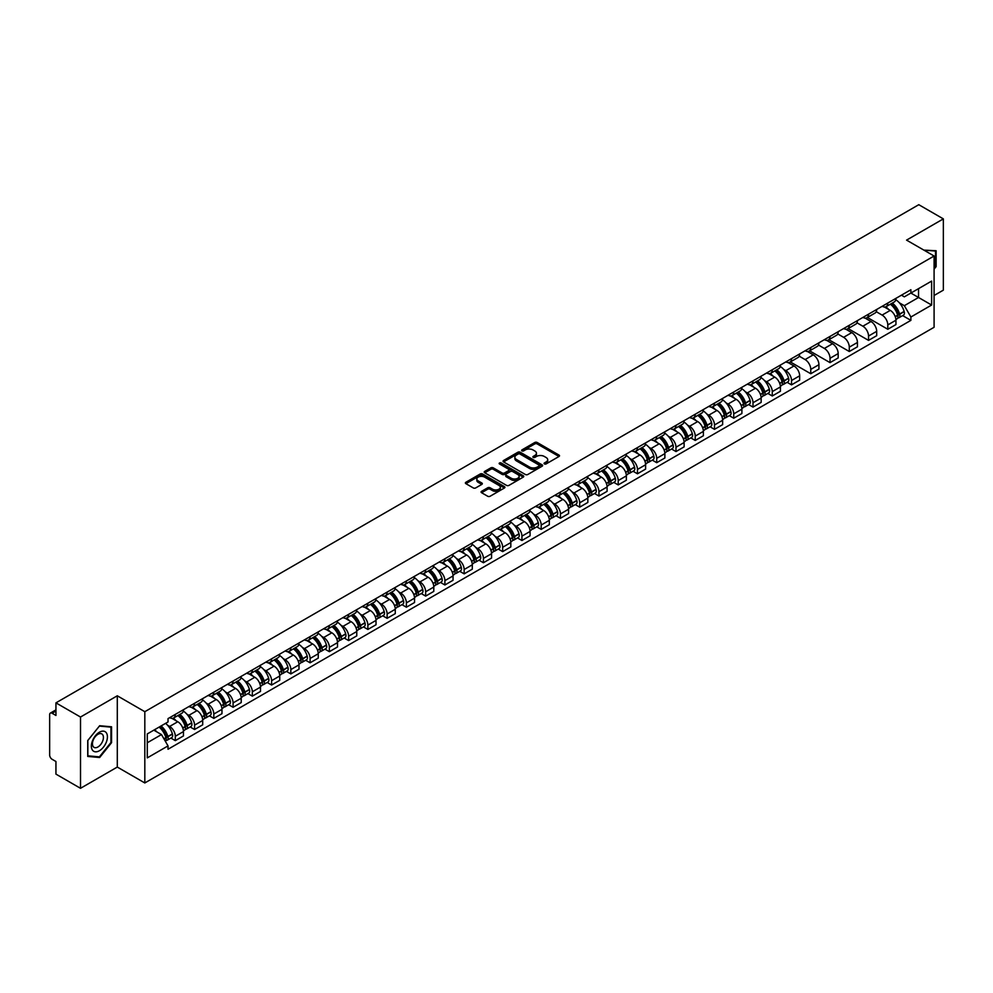 <?xml version="1.0" encoding="UTF-8"?>
<svg xmlns="http://www.w3.org/2000/svg" width="993" height="993" viewBox="0 0 993 993"><rect width="100%" height="100%" fill="white"/><g stroke="black" fill="none" stroke-linecap="round" stroke-linejoin="round"><path stroke-width="1.49" d="M544.425 463.917A1.204 0.695 0 0 0 546.125 463.917L558.997 456.482A1.713 0.993 0 0 0 559.506 455.787A1.713 0.993 0 0 0 558.997 455.079L537.188 442.493A1.713 0.993 0 0 0 534.768 442.493L521.896 449.928A1.204 0.695 0 0 0 523.584 450.909L525.26 449.941A5.486 3.165 0 0 1 533.005 449.941L534.83 450.996A5.486 3.165 0 0 1 536.431 453.23A5.486 3.165 0 0 1 534.83 455.464L533.167 456.432A1.204 0.695 0 0 0 534.855 457.413L536.518 456.445A5.486 3.165 0 0 1 544.276 456.445L546.1 457.5A5.486 3.165 0 0 1 547.702 459.734A5.486 3.165 0 0 1 546.1 461.968L544.425 462.937A1.204 0.695 0 0 0 544.425 463.917L544.425 462.937M481.58 491.324A1.713 0.993 0 0 0 481.071 492.019A1.713 0.993 0 0 0 481.58 492.714L487.7 496.252A1.713 0.993 0 0 0 490.12 496.252L504.419 487.997A1.713 0.993 0 0 0 504.916 487.302A1.713 0.993 0 0 0 504.419 486.595L482.61 474.009A1.713 0.993 0 0 0 480.178 474.009L465.891 482.263A1.713 0.993 0 0 0 465.382 482.958A1.713 0.993 0 0 0 465.891 483.665L473.276 487.923A1.713 0.993 0 0 0 475.697 487.923L481.816 484.398A1.713 0.993 0 0 0 482.325 483.69A1.713 0.993 0 0 0 481.816 482.995L478.154 480.885A4.58 2.644 0 0 1 476.814 479.011A4.58 2.644 0 0 1 479.644 476.566A4.58 2.644 0 0 1 484.634 477.136L498.995 485.428A4.58 2.644 0 0 1 500.335 487.302A4.58 2.644 0 0 1 497.505 489.748A4.58 2.644 0 0 1 492.516 489.164L490.12 487.786A1.713 0.993 0 0 0 487.7 487.786L481.58 491.324L481.58 492.714L487.7 489.214L487.7 487.786M144.817 711.696L117.298 695.795L80.507 717.033L55.943 702.858L918.786 204.695L943.35 218.882L906.559 240.12L934.09 256.008L144.817 711.696L144.817 782.956L934.09 327.28L934.09 256.008M525.371 474.493A1.713 0.993 0 0 0 527.804 474.493L542.091 466.238A1.713 0.993 0 0 0 542.6 465.543A1.713 0.993 0 0 0 542.091 464.848L520.282 452.249A1.713 0.993 0 0 0 517.862 452.249L503.563 460.504A1.713 0.993 0 0 0 503.066 461.199A1.713 0.993 0 0 0 503.563 461.906L525.371 474.493M499.864 464.178A1.204 0.695 0 0 1 501.08 464.339L523.237 477.136L508.962 485.378A1.713 0.993 0 0 1 506.529 485.378L484.721 472.78L484.721 471.377A1.713 0.993 0 0 0 484.224 472.085A1.713 0.993 0 0 0 484.721 472.78M484.721 471.377L490.84 467.852A1.713 0.993 0 0 1 493.273 467.852L502.11 472.953A1.713 0.993 0 0 0 504.531 472.953L508.59 470.608A1.713 0.993 0 0 0 509.099 469.912A1.713 0.993 0 0 0 508.59 469.217L499.392 463.892A1.204 0.695 0 0 1 501.08 462.924L523.261 475.721A1.713 0.993 0 0 1 523.758 476.417A1.713 0.993 0 0 1 523.261 477.124L523.261 475.721M80.507 717.033L80.507 788.305L55.943 774.118L55.943 761.507L52.12 759.297A3.488 2.011 -120 0 1 49.65 755.015L49.65 714.687A3.488 2.011 -120 0 1 50.37 713.086L55.943 709.871M934.09 295.492L943.35 290.142L943.35 218.882M80.507 788.305L117.298 767.068L144.817 782.956M55.943 702.858L55.943 715.469L52.12 713.259A3.488 2.011 -120 0 0 50.37 713.086M887.804 303.051A8.031 4.642 60 0 1 886.141 306.651L894.283 301.946A8.031 4.642 -120 0 0 895.947 298.347M876.236 311.69L882.119 315.091A8.031 4.642 60 0 1 887.804 324.922L895.947 320.218A8.031 4.642 -120 0 0 890.274 310.387L884.44 307.023M895.947 320.218L895.947 324.574L887.804 329.266L867.385 317.487M886.141 306.651A8.031 4.642 60 0 1 882.181 306.291M887.804 324.922L887.804 329.266M868.54 314.16A8.031 4.642 60 0 1 866.877 317.772L875.032 313.068A8.031 4.642 -120 0 0 876.695 309.456M848.121 328.596L868.54 340.388L876.695 335.684L876.695 331.339A8.031 4.642 -120 0 0 871.01 321.509L865.188 318.132M866.877 317.772A8.031 4.642 60 0 1 862.929 317.4M856.984 322.812L862.867 326.213A8.031 4.642 60 0 1 868.54 336.044L868.54 340.388M849.288 325.282A8.031 4.642 60 0 1 847.625 328.882L855.767 324.177A8.031 4.642 -120 0 0 857.431 320.578M828.87 339.718L849.288 351.51L857.431 346.805L857.431 342.461A8.031 4.642 -120 0 0 851.758 332.618L845.924 329.254M847.625 328.882A8.031 4.642 60 0 1 843.678 328.522M837.732 333.933L843.616 337.322A8.031 4.642 60 0 1 849.288 347.165L849.288 351.51M830.036 336.404A8.031 4.642 60 0 1 828.373 340.003L836.516 335.299A8.031 4.642 -120 0 0 838.179 331.699M809.605 350.839L830.036 362.631L838.179 357.927L838.179 353.57A8.031 4.642 -120 0 0 832.506 343.739L826.673 340.376M828.373 340.003A8.031 4.642 60 0 1 824.413 339.643M818.468 345.043L824.351 348.444A8.031 4.642 60 0 1 830.036 358.274L830.036 362.631M810.772 347.513A8.031 4.642 60 0 1 809.109 351.125L817.264 346.42A8.031 4.642 -120 0 0 818.927 342.808M790.354 361.949L810.772 373.74L818.927 369.036L818.927 364.692A8.031 4.642 -120 0 0 813.242 354.861L807.408 351.485M809.109 351.125A8.031 4.642 60 0 1 805.162 350.765M799.216 356.164L805.1 359.565A8.031 4.642 60 0 1 810.772 369.396L810.772 373.74M791.52 358.634A8.031 4.642 60 0 1 789.857 362.234L798 357.53A8.031 4.642 -120 0 0 799.663 353.93M787.101 382.305L791.52 384.862L799.663 380.158L799.663 375.813A8.031 4.642 -120 0 0 793.99 365.97L788.157 362.606M789.857 362.234A8.031 4.642 60 0 1 785.897 361.874M783.787 369.495L785.835 370.674A8.031 4.642 60 0 1 791.52 380.518L791.52 384.862M772.269 369.756A8.031 4.642 60 0 1 770.605 373.356L778.748 368.651A8.031 4.642 -120 0 0 780.411 365.052M767.85 393.427L772.269 395.984L780.411 391.279L780.411 386.922A8.031 4.642 -120 0 0 774.726 377.092L768.905 373.728M770.605 373.356A8.031 4.642 60 0 1 766.646 372.996M764.536 380.604L766.584 381.796A8.031 4.642 60 0 1 772.269 391.627L772.269 395.984M753.004 380.865A8.031 4.642 60 0 1 751.341 384.477L759.496 379.773A8.031 4.642 -120 0 0 761.159 376.161M748.585 404.548L753.004 407.093L761.159 402.388L761.159 398.044A8.031 4.642 -120 0 0 755.474 388.213L749.641 384.837M751.341 384.477A8.031 4.642 60 0 1 747.394 384.117M745.271 391.726L747.332 392.918A8.031 4.642 60 0 1 753.004 402.748L753.004 407.093M733.753 391.987A8.031 4.642 60 0 1 732.089 395.586L740.232 390.882A8.031 4.642 -120 0 0 741.895 387.282M729.334 415.657L733.753 418.214L741.895 413.51L741.895 409.166A8.031 4.642 -120 0 0 736.223 399.323L730.389 395.959M732.089 395.586A8.031 4.642 60 0 1 728.13 395.226M726.02 402.848L728.068 404.027A8.031 4.642 60 0 1 733.753 413.87L733.753 418.214M714.488 403.108A8.031 4.642 60 0 1 712.825 406.708L720.98 402.004A8.031 4.642 -120 0 0 722.643 398.404M710.069 426.779L714.488 429.336L722.643 424.632L722.643 420.275A8.031 4.642 -120 0 0 716.958 410.444L711.137 407.08M712.825 406.708A8.031 4.642 60 0 1 708.878 406.348M706.755 413.957L708.816 415.148A8.031 4.642 60 0 1 714.488 424.979L714.488 429.336M695.237 414.218A8.031 4.642 60 0 1 693.573 417.83L701.716 413.125A8.031 4.642 -120 0 0 703.379 409.513M690.818 437.901L695.237 440.445L703.379 435.741L703.379 431.396A8.031 4.642 -120 0 0 697.707 421.566L691.873 418.202M693.573 417.83A8.031 4.642 60 0 1 689.626 417.47M687.504 425.078L689.564 426.27A8.031 4.642 60 0 1 695.237 436.101L695.237 440.445M675.985 425.339A8.031 4.642 60 0 1 674.321 428.939L682.464 424.247A8.031 4.642 -120 0 0 684.127 420.635M671.566 449.01L675.985 451.567L684.127 446.862L684.127 442.518A8.031 4.642 -120 0 0 678.455 432.675L672.621 429.311M674.321 428.939A8.031 4.642 60 0 1 670.362 428.579M668.252 436.2L670.3 437.379A8.031 4.642 60 0 1 675.985 447.222L675.985 451.567M656.721 436.461A8.031 4.642 60 0 1 655.057 440.06L663.212 435.356A8.031 4.642 -120 0 0 664.876 431.756M652.302 460.131L656.721 462.688L664.876 457.984L664.876 453.627A8.031 4.642 -120 0 0 659.191 443.797L653.357 440.433M655.057 440.06A8.031 4.642 60 0 1 651.11 439.7M648.988 447.322L651.048 448.501A8.031 4.642 60 0 1 656.721 458.332L656.721 462.688M637.469 447.57A8.031 4.642 60 0 1 635.805 451.182L643.948 446.478A8.031 4.642 -120 0 0 645.611 442.866M633.05 471.253L637.469 473.798L645.611 469.093L645.611 464.749A8.031 4.642 -120 0 0 639.939 454.918L634.105 451.554M635.805 451.182A8.031 4.642 60 0 1 631.846 450.822M629.736 458.431L631.784 459.622A8.031 4.642 60 0 1 637.469 469.453L637.469 473.798M618.205 458.692A8.031 4.642 60 0 1 616.554 462.304L624.696 457.599A8.031 4.642 -120 0 0 626.36 453.987M613.798 482.375L618.217 484.919L626.36 480.215L626.36 475.87A8.031 4.642 -120 0 0 620.675 466.027L614.853 462.664M616.554 462.304A8.031 4.642 60 0 1 612.594 461.931M610.484 469.552L612.532 470.732A8.031 4.642 60 0 1 618.217 480.575L618.217 484.919M598.953 469.813A8.031 4.642 60 0 1 597.289 473.413L605.445 468.708A8.031 4.642 -120 0 0 607.095 465.109M594.534 493.484L598.953 496.041L607.095 491.336L607.095 486.992A8.031 4.642 -120 0 0 601.423 477.149L595.589 473.785M597.289 473.413A8.031 4.642 60 0 1 593.342 473.053M591.22 480.674L593.28 481.853A8.031 4.642 60 0 1 598.953 491.684L598.953 496.041M579.701 480.922A8.031 4.642 60 0 1 578.038 484.534L586.18 479.83A8.031 4.642 -120 0 0 587.844 476.23M575.282 504.605L579.701 507.15L587.844 502.446L587.844 498.101A8.031 4.642 -120 0 0 582.171 488.271L576.337 484.907M578.038 484.534A8.031 4.642 60 0 1 574.078 484.174M571.968 491.783L574.016 492.975A8.031 4.642 60 0 1 579.701 502.806L579.701 507.15M560.437 492.044A8.031 4.642 60 0 1 558.774 495.656L566.929 490.952A8.031 4.642 -120 0 0 568.592 487.34M556.018 515.727L560.437 518.272L568.592 513.567L568.592 509.223A8.031 4.642 -120 0 0 562.907 499.392L557.073 496.016M558.774 495.656A8.031 4.642 60 0 1 554.826 495.284M552.704 502.905L554.764 504.084A8.031 4.642 60 0 1 560.437 513.927L560.437 518.272M541.185 503.166A8.031 4.642 60 0 1 539.522 506.765L547.664 502.061A8.031 4.642 -120 0 0 549.328 498.461M536.766 526.836L541.185 529.393L549.328 524.689L549.328 520.344A8.031 4.642 -120 0 0 543.655 510.501L537.821 507.138M539.522 506.765A8.031 4.642 60 0 1 535.575 506.405M533.452 514.026L535.512 515.206A8.031 4.642 60 0 1 541.185 525.049L541.185 529.393M521.933 514.287A8.031 4.642 60 0 1 520.27 517.887L528.413 513.182A8.031 4.642 -120 0 0 530.076 509.583M517.514 537.958L521.933 540.502L530.076 535.798L530.076 531.454A8.031 4.642 -120 0 0 524.403 521.623L518.569 518.259M520.27 517.887A8.031 4.642 60 0 1 516.31 517.527M514.2 525.136L516.248 526.327A8.031 4.642 60 0 1 521.933 536.158L521.933 540.502M502.669 525.396A8.031 4.642 60 0 1 501.006 529.008L509.161 524.304A8.031 4.642 -120 0 0 510.824 520.692M498.25 549.079L502.669 551.624L510.824 546.92L510.824 542.575A8.031 4.642 -120 0 0 505.139 532.745L499.305 529.368M501.006 529.008A8.031 4.642 60 0 1 497.059 528.636M494.936 536.257L496.996 537.449A8.031 4.642 60 0 1 502.669 547.28L502.669 551.624M483.417 536.518A8.031 4.642 60 0 1 481.754 540.118L489.897 535.413A8.031 4.642 -120 0 0 491.56 531.814M478.998 560.189L483.417 562.746L491.56 558.041L491.56 553.697A8.031 4.642 -120 0 0 485.887 543.854L480.053 540.49M481.754 540.118A8.031 4.642 60 0 1 477.794 539.758M475.684 547.379L477.732 548.558A8.031 4.642 60 0 1 483.417 558.401L483.417 562.746M464.153 547.639A8.031 4.642 60 0 1 462.49 551.239L470.645 546.535A8.031 4.642 -120 0 0 472.308 542.935M459.747 571.31L464.153 573.855L472.308 569.163L472.308 564.806A8.031 4.642 -120 0 0 466.623 554.975L460.802 551.611M462.49 551.239A8.031 4.642 60 0 1 458.543 550.879M456.432 558.488L458.481 559.68A8.031 4.642 60 0 1 464.153 569.51L464.153 573.855M444.901 558.749A8.031 4.642 60 0 1 443.238 562.361L451.381 557.656A8.031 4.642 -120 0 0 453.044 554.044M440.482 582.432L444.901 584.976L453.044 580.272L453.044 575.928A8.031 4.642 -120 0 0 447.371 566.097L441.537 562.721M443.238 562.361A8.031 4.642 60 0 1 439.291 561.988M437.168 569.61L439.229 570.801A8.031 4.642 60 0 1 444.901 580.632L444.901 584.976M425.649 569.87A8.031 4.642 60 0 1 423.986 573.47L432.129 568.766A8.031 4.642 -120 0 0 433.792 565.166M421.231 593.541L425.649 596.098L433.792 591.394L433.792 587.049A8.031 4.642 -120 0 0 428.12 577.206L422.286 573.842M423.986 573.47A8.031 4.642 60 0 1 420.027 573.11M417.916 580.731L419.965 581.91A8.031 4.642 60 0 1 425.649 591.754L425.649 596.098M406.385 580.992A8.031 4.642 60 0 1 404.722 584.592L412.877 579.887A8.031 4.642 -120 0 0 414.54 576.288M401.966 604.663L406.385 607.219L414.54 602.515L414.54 598.158A8.031 4.642 -120 0 0 408.855 588.328L403.021 584.964M404.722 584.592A8.031 4.642 60 0 1 400.775 584.232M398.652 591.84L400.713 593.032A8.031 4.642 60 0 1 406.385 602.863L406.385 607.219M387.133 592.101A8.031 4.642 60 0 1 385.47 595.713L393.613 591.009A8.031 4.642 -120 0 0 395.276 587.397M382.715 615.784L387.133 618.329L395.276 613.624L395.276 609.28A8.031 4.642 -120 0 0 389.604 599.449L383.77 596.073M385.47 595.713A8.031 4.642 60 0 1 381.511 595.353M379.4 602.962L381.449 604.154A8.031 4.642 60 0 1 387.133 613.984L387.133 618.329M367.882 603.223A8.031 4.642 60 0 1 366.218 606.822L374.361 602.118A8.031 4.642 -120 0 0 376.024 598.518M363.463 626.893L367.882 629.45L376.024 624.746L376.024 620.402A8.031 4.642 -120 0 0 370.339 610.558L364.518 607.195M366.218 606.822A8.031 4.642 60 0 1 362.259 606.462M360.149 614.084L362.197 615.263A8.031 4.642 60 0 1 367.882 625.106L367.882 629.45M348.617 614.344A8.031 4.642 60 0 1 346.954 617.944L355.109 613.24A8.031 4.642 -120 0 0 356.772 609.64M344.199 638.015L348.617 640.572L356.772 635.868L356.772 631.511A8.031 4.642 -120 0 0 351.088 621.68L345.254 618.316M346.954 617.944A8.031 4.642 60 0 1 343.007 617.584M340.884 625.193L342.945 626.384A8.031 4.642 60 0 1 348.617 636.215L348.617 640.572M329.366 625.453A8.031 4.642 60 0 1 327.702 629.066L335.845 624.361A8.031 4.642 -120 0 0 337.508 620.749M324.947 649.137L329.366 651.681L337.508 646.977L337.508 642.632A8.031 4.642 -120 0 0 331.836 632.802L326.002 629.425M327.702 629.066A8.031 4.642 60 0 1 323.743 628.706M321.633 636.314L323.681 637.506A8.031 4.642 60 0 1 329.366 647.337L329.366 651.681M310.101 636.575A8.031 4.642 60 0 1 308.438 640.175L316.593 635.47A8.031 4.642 -120 0 0 318.256 631.871M305.683 660.246L310.101 662.803L318.256 658.098L318.256 653.754A8.031 4.642 -120 0 0 312.572 643.911L306.75 640.547M308.438 640.175A8.031 4.642 60 0 1 304.491 639.815M302.368 647.436L304.429 648.615A8.031 4.642 60 0 1 310.101 658.458L310.101 662.803M290.85 647.697A8.031 4.642 60 0 1 289.186 651.296L297.329 646.592A8.031 4.642 -120 0 0 298.992 642.992M286.431 671.367L290.85 673.924L298.992 669.22L298.992 664.863A8.031 4.642 -120 0 0 293.32 655.032L287.486 651.669M289.186 651.296A8.031 4.642 60 0 1 285.239 650.936M283.117 658.545L285.177 659.737A8.031 4.642 60 0 1 290.85 669.567L290.85 673.924M271.598 658.806A8.031 4.642 60 0 1 269.935 662.418L278.077 657.714A8.031 4.642 -120 0 0 279.741 654.102M267.179 682.489L271.598 685.033L279.741 680.329L279.741 675.985A8.031 4.642 -120 0 0 274.068 666.154L268.234 662.79M269.935 662.418A8.031 4.642 60 0 1 265.975 662.058M263.865 669.667L265.913 670.858A8.031 4.642 60 0 1 271.598 680.689L271.598 685.033M252.334 669.927A8.031 4.642 60 0 1 250.67 673.527L258.825 668.835A8.031 4.642 -120 0 0 260.489 665.223M247.915 693.598L252.334 696.155L260.489 691.451L260.489 687.106A8.031 4.642 -120 0 0 254.804 677.263L248.97 673.899M250.67 673.527A8.031 4.642 60 0 1 246.723 673.167M244.601 680.788L246.661 681.968A8.031 4.642 60 0 1 252.334 691.811L252.334 696.155M233.082 681.049A8.031 4.642 60 0 1 231.419 684.649L239.561 679.944A8.031 4.642 -120 0 0 241.225 676.345M228.663 704.72L233.082 707.277L241.225 702.572L241.225 698.216A8.031 4.642 -120 0 0 235.552 688.385L229.718 685.021M231.419 684.649A8.031 4.642 60 0 1 227.459 684.289M225.349 691.91L227.397 693.089A8.031 4.642 60 0 1 233.082 702.92L233.082 707.277M213.818 692.158A8.031 4.642 60 0 1 212.167 695.77L220.309 691.066A8.031 4.642 -120 0 0 221.973 687.454M209.411 715.841L213.83 718.386L221.973 713.682L221.973 709.337A8.031 4.642 -120 0 0 216.288 699.506L210.466 696.143M212.167 695.77A8.031 4.642 60 0 1 208.207 695.41M206.097 703.019L208.145 704.211A8.031 4.642 60 0 1 213.83 714.041L213.83 718.386M194.566 703.28A8.031 4.642 60 0 1 192.903 706.892L201.058 702.188A8.031 4.642 -120 0 0 202.709 698.575M190.147 726.963L194.566 729.507L202.709 724.803L202.709 720.459A8.031 4.642 -120 0 0 197.036 710.616L191.202 707.252M192.903 706.892A8.031 4.642 60 0 1 188.955 706.519M186.833 714.141L188.893 715.32A8.031 4.642 60 0 1 194.566 725.163L194.566 729.507M175.314 714.401A8.031 4.642 60 0 1 173.651 718.001L181.793 713.297A8.031 4.642 -120 0 0 183.457 709.697M170.895 738.072L175.314 740.629L183.457 735.925L183.457 731.58A8.031 4.642 -120 0 0 177.784 721.737L171.95 718.373M173.651 718.001A8.031 4.642 60 0 1 169.691 717.641M167.581 725.262L169.629 726.442A8.031 4.642 60 0 1 175.314 736.272L175.314 740.629M901.445 295.169L904.338 296.845L931.62 281.093L918.537 288.653L918.537 297.49L904.338 305.683L899.323 302.791M147.287 742.764L161.487 734.572L168.028 745.904L147.287 757.87L147.287 733.926L168.028 721.948L168.028 718.609L910.891 289.72L910.891 293.072L931.62 305.037L910.891 317.015L904.338 305.683M931.62 281.093L931.62 305.037M168.028 745.904L168.028 749.243L910.891 320.367L910.891 317.015M934.09 269.153L936.126 266.62L936.126 250.745L923.875 250.112M117.298 695.795L117.298 767.068M87.732 756.443L99.648 757.51L111.551 742.69L111.551 726.802L99.648 725.734L87.732 740.555L87.732 756.443M161.487 734.572L153.828 730.153M902.637 315.6L910.891 320.367M98.381 756.778L99.648 757.51M544.909 464.091L546.1 463.396A5.486 3.165 0 0 0 547.702 461.162L547.702 459.734M536.431 453.23L536.431 454.657A5.486 3.165 0 0 1 534.83 456.892L533.638 457.574M558.997 455.079L558.997 456.482L537.188 443.921A1.713 0.993 0 0 0 534.768 443.921L522.368 451.07M542.079 466.251L520.282 453.677A1.713 0.993 0 0 0 517.862 453.677L503.588 461.919L503.563 460.504M539.062 466.027A1.204 0.695 0 0 0 539.062 465.047L519.922 454A1.204 0.695 0 0 0 518.222 454L516.472 455.017A5.486 3.165 0 0 0 514.87 457.252A5.486 3.165 0 0 0 516.472 459.486L529.554 467.045A5.486 3.165 0 0 0 537.312 467.045L539.062 466.027L539.062 467.455A1.204 0.695 0 0 0 539.422 466.971L539.422 465.543M514.87 457.252L514.87 458.679A5.486 3.165 0 0 0 516.472 460.913L516.472 459.486M539.062 467.455L537.312 468.473A5.486 3.165 0 0 1 529.554 468.473L516.472 460.913M484.745 472.792L490.84 469.279L490.84 467.852M509.099 469.912L509.099 471.34A1.713 0.993 0 0 1 508.59 472.035L504.531 474.381A1.713 0.993 0 0 1 502.11 474.381L493.273 469.279A1.713 0.993 0 0 0 490.84 469.279M511.296 478.254A4.58 2.644 0 0 0 516.286 478.825A4.58 2.644 0 0 0 519.116 476.379A4.58 2.644 0 0 0 517.775 474.517L512.711 471.588A1.713 0.993 0 0 0 510.29 471.588L506.231 473.934A1.713 0.993 0 0 0 505.735 474.642A1.713 0.993 0 0 0 506.231 475.337L511.296 478.254L511.296 479.681A4.58 2.644 0 0 0 516.286 480.252A4.58 2.644 0 0 0 519.116 477.807L519.116 476.379M505.735 474.642L505.735 476.057A1.713 0.993 0 0 0 506.231 476.764L506.231 475.337M511.296 479.681L506.231 476.764M500.335 487.302L500.335 488.717A4.58 2.644 0 0 1 497.505 491.163A4.58 2.644 0 0 1 492.516 490.592L490.12 489.214A1.713 0.993 0 0 0 487.7 489.214M476.814 479.011L476.814 480.438A4.58 2.644 0 0 0 478.154 482.3L478.154 480.885M481.816 482.995L481.816 484.398L478.154 482.3M504.394 488.01L482.61 475.436A1.713 0.993 0 0 0 480.178 475.436L465.903 483.678L465.891 482.263M890.833 303.945A10.997 6.355 60 0 1 890.882 303.97A10.997 6.355 60 0 1 898.119 313.838L898.193 314.073A2.135 1.229 60 0 1 897.846 315.749A2.135 1.229 60 0 1 897.809 315.774M890.349 304.218A13.269 7.659 60 0 1 897.647 315.166L897.709 315.389A4.406 2.545 60 0 1 897.014 318.852L895.909 319.485M897.771 317.884A4.406 2.545 -120 0 0 898.988 317.71A4.406 2.545 -120 0 0 899.683 314.247L899.621 314.024A13.269 7.659 -120 0 0 892.322 303.076M895.785 299.749A13.269 7.659 60 0 1 904.126 311.43L904.189 311.653A4.406 2.545 60 0 1 903.493 315.116L898.988 317.71M885.83 306.8A13.269 7.659 60 0 1 888.598 309.419M895.053 309.444L896.741 310.412M923.9 250.124L935.518 251.055L935.518 266.447L934.09 268.209M934.748 250.621L935.518 251.055M106.35 732.834A11.345 6.554 120 0 0 95.39 735.776A11.345 6.554 120 0 0 92.448 750.125A11.345 6.554 120 0 0 103.409 747.183A11.345 6.554 120 0 0 106.35 732.834M102.689 734.721A7.77 4.481 120 0 0 101.82 733.914A7.77 4.481 120 0 0 94.596 737.538A7.77 4.481 120 0 0 93.181 746.55A7.77 4.481 120 0 0 94.05 747.369A7.77 4.481 120 0 0 101.274 743.732A7.77 4.481 120 0 0 102.689 734.721M99.399 756.865L87.856 755.834L87.856 740.455L99.399 726.094L110.943 727.124L110.943 742.516L99.399 756.865M110.173 726.677L110.943 727.124M775.297 370.65A10.997 6.355 60 0 1 775.347 370.674A10.997 6.355 60 0 1 782.583 380.542L782.645 380.778A2.135 1.229 60 0 1 782.31 382.454A2.135 1.229 60 0 1 782.261 382.479M774.813 370.923A13.269 7.659 60 0 1 782.099 381.871L782.174 382.094A4.406 2.545 60 0 1 781.466 385.557L780.374 386.19M782.223 384.589A4.406 2.545 -120 0 0 783.452 384.415A4.406 2.545 -120 0 0 784.147 380.964L784.073 380.729A13.269 7.659 -120 0 0 776.787 369.781M780.237 366.454A13.269 7.659 60 0 1 788.579 378.134L788.653 378.358A4.406 2.545 60 0 1 787.958 381.821L783.452 384.415M770.283 373.505A13.269 7.659 60 0 1 773.063 376.124M779.505 376.148L781.206 377.117M756.033 381.759A10.997 6.355 60 0 1 756.095 381.796A10.997 6.355 60 0 1 763.332 391.664L763.394 391.887A2.135 1.229 60 0 1 763.058 393.576A2.135 1.229 60 0 1 763.009 393.6M755.561 382.044A13.269 7.659 60 0 1 762.847 392.992L762.909 393.216A4.406 2.545 60 0 1 762.214 396.679L761.122 397.312M762.972 395.698A4.406 2.545 -120 0 0 764.188 395.537A4.406 2.545 -120 0 0 764.883 392.074L764.821 391.85A13.269 7.659 -120 0 0 757.535 380.902M760.986 377.576A13.269 7.659 60 0 1 769.327 389.244L769.389 389.479A4.406 2.545 60 0 1 768.694 392.93L764.188 395.537M751.031 384.626A13.269 7.659 60 0 1 753.799 387.245M760.253 387.258L761.941 388.238M736.781 392.88A10.997 6.355 60 0 1 736.831 392.918A10.997 6.355 60 0 1 744.067 402.786L744.142 403.009A2.135 1.229 60 0 1 743.794 404.685A2.135 1.229 60 0 1 743.757 404.71M736.297 393.154A13.269 7.659 60 0 1 743.596 404.101L743.658 404.337A4.406 2.545 60 0 1 742.963 407.8L741.858 408.433M743.707 406.82A4.406 2.545 -120 0 0 744.936 406.658A4.406 2.545 -120 0 0 745.631 403.195L745.569 402.972A13.269 7.659 -120 0 0 738.271 392.024M741.734 388.697A13.269 7.659 60 0 1 750.075 400.365L750.137 400.589A4.406 2.545 60 0 1 749.442 404.052L744.936 406.658M731.779 395.748A13.269 7.659 60 0 1 734.547 398.367M741.001 398.379L742.69 399.36M717.529 404.002A10.997 6.355 60 0 1 717.579 404.027A10.997 6.355 60 0 1 724.816 413.895L724.878 414.131A2.135 1.229 60 0 1 724.542 415.806A2.135 1.229 60 0 1 724.493 415.831M717.045 404.275A13.269 7.659 60 0 1 724.331 415.223L724.394 415.446A4.406 2.545 60 0 1 723.698 418.909L722.606 419.542M724.456 417.941A4.406 2.545 -120 0 0 725.672 417.768A4.406 2.545 -120 0 0 726.38 414.317L726.305 414.081A13.269 7.659 -120 0 0 719.019 403.133M722.47 399.807A13.269 7.659 60 0 1 730.811 411.487L730.885 411.71A4.406 2.545 60 0 1 730.178 415.173L725.672 417.768M712.515 406.869A13.269 7.659 60 0 1 715.283 409.476M721.737 409.501L723.425 410.469M698.265 415.111A10.997 6.355 60 0 1 698.327 415.148A10.997 6.355 60 0 1 705.564 425.016L705.626 425.24A2.135 1.229 60 0 1 705.291 426.928A2.135 1.229 60 0 1 705.241 426.953M697.781 415.397A13.269 7.659 60 0 1 705.08 426.345L705.142 426.568A4.406 2.545 60 0 1 704.447 430.031L703.354 430.664M705.204 429.05A4.406 2.545 -120 0 0 706.42 428.889A4.406 2.545 -120 0 0 707.115 425.426L707.053 425.203A13.269 7.659 -120 0 0 699.767 414.255M703.218 410.928A13.269 7.659 60 0 1 711.559 422.596L711.621 422.832A4.406 2.545 60 0 1 710.926 426.295L706.42 428.889M693.263 417.979A13.269 7.659 60 0 1 696.031 420.598M702.485 420.61L704.174 421.591M679.013 426.233A10.997 6.355 60 0 1 679.063 426.27A10.997 6.355 60 0 1 686.3 436.138L686.374 436.361A2.135 1.229 60 0 1 686.026 438.037A2.135 1.229 60 0 1 685.977 438.062M678.529 426.518A13.269 7.659 60 0 1 685.815 437.454L685.89 437.69A4.406 2.545 60 0 1 685.195 441.153L684.09 441.786M685.94 440.172A4.406 2.545 -120 0 0 687.168 440.011A4.406 2.545 -120 0 0 687.864 436.548L687.801 436.324A13.269 7.659 -120 0 0 680.503 425.376M683.966 422.05A13.269 7.659 60 0 1 692.307 433.718L692.369 433.941A4.406 2.545 60 0 1 691.674 437.404L687.168 440.011M674.011 429.1A13.269 7.659 60 0 1 676.779 431.719M683.221 431.732L684.922 432.712M659.749 437.354A10.997 6.355 60 0 1 659.811 437.379A10.997 6.355 60 0 1 667.048 447.247L667.11 447.483A2.135 1.229 60 0 1 666.775 449.159A2.135 1.229 60 0 1 666.725 449.184M659.278 437.628A13.269 7.659 60 0 1 666.564 448.575L666.626 448.799A4.406 2.545 60 0 1 665.931 452.262L664.838 452.895M666.688 451.294A4.406 2.545 -120 0 0 667.904 451.12A4.406 2.545 -120 0 0 668.599 447.669L668.537 447.433A13.269 7.659 -120 0 0 661.251 436.486M664.702 433.159A13.269 7.659 60 0 1 673.043 444.839L673.105 445.063A4.406 2.545 60 0 1 672.41 448.526L667.904 451.12M654.747 440.222A13.269 7.659 60 0 1 657.515 442.828M663.969 442.853L665.658 443.821M640.497 448.476A10.997 6.355 60 0 1 640.559 448.501A10.997 6.355 60 0 1 647.796 458.369L647.858 458.605A2.135 1.229 60 0 1 647.523 460.28A2.135 1.229 60 0 1 647.473 460.305M640.013 448.749A13.269 7.659 60 0 1 647.312 459.697L647.374 459.92A4.406 2.545 60 0 1 646.679 463.383L645.587 464.016M647.436 462.403A4.406 2.545 -120 0 0 648.652 462.241A4.406 2.545 -120 0 0 649.348 458.778L649.285 458.555A13.269 7.659 -120 0 0 641.987 447.607M645.45 444.281A13.269 7.659 60 0 1 653.791 455.948L653.853 456.184A4.406 2.545 60 0 1 653.158 459.647L648.652 462.241M635.495 451.331A13.269 7.659 60 0 1 638.263 453.95M644.718 453.962L646.406 454.943M621.246 459.585A10.997 6.355 60 0 1 621.295 459.622A10.997 6.355 60 0 1 628.532 469.49L628.594 469.714A2.135 1.229 60 0 1 628.259 471.39A2.135 1.229 60 0 1 628.209 471.427M620.762 459.871A13.269 7.659 60 0 1 628.048 470.806L628.122 471.042A4.406 2.545 60 0 1 627.415 474.505L626.322 475.138M628.172 473.524A4.406 2.545 -120 0 0 629.401 473.363A4.406 2.545 -120 0 0 630.096 469.9L630.021 469.677A13.269 7.659 -120 0 0 622.735 458.729M626.186 455.402A13.269 7.659 60 0 1 634.527 467.07L634.601 467.293A4.406 2.545 60 0 1 633.906 470.756L629.401 473.363M616.231 462.453A13.269 7.659 60 0 1 619.011 465.072M625.453 465.084L627.154 466.065M601.981 470.707A10.997 6.355 60 0 1 602.043 470.732A10.997 6.355 60 0 1 609.28 480.612L609.342 480.835A2.135 1.229 60 0 1 609.007 482.511A2.135 1.229 60 0 1 608.957 482.536M601.51 470.98A13.269 7.659 60 0 1 608.796 481.928L608.858 482.164A4.406 2.545 60 0 1 608.163 485.614L607.071 486.247M608.92 484.646A4.406 2.545 -120 0 0 610.136 484.472A4.406 2.545 -120 0 0 610.832 481.022L610.769 480.786A13.269 7.659 -120 0 0 603.483 469.838M606.934 466.511A13.269 7.659 60 0 1 615.275 478.192L615.337 478.415A4.406 2.545 60 0 1 614.642 481.878L610.136 484.472M596.979 473.574A13.269 7.659 60 0 1 599.747 476.181M606.202 476.206L607.89 477.174M582.73 481.828A10.997 6.355 60 0 1 582.779 481.853A10.997 6.355 60 0 1 590.016 491.721L590.09 491.957A2.135 1.229 60 0 1 589.743 493.633A2.135 1.229 60 0 1 589.693 493.658M582.246 482.101A13.269 7.659 60 0 1 589.544 493.049L589.606 493.273A4.406 2.545 60 0 1 588.911 496.736L587.806 497.369M589.656 495.768A4.406 2.545 -120 0 0 590.885 495.594A4.406 2.545 -120 0 0 591.58 492.131L591.518 491.907A13.269 7.659 -120 0 0 584.219 480.96M587.682 477.633A13.269 7.659 60 0 1 596.023 489.301L596.085 489.537A4.406 2.545 60 0 1 595.39 493L590.885 495.594M577.727 484.683A13.269 7.659 60 0 1 580.495 487.302M586.937 487.315L588.638 488.295M563.478 492.938A10.997 6.355 60 0 1 563.528 492.975A10.997 6.355 60 0 1 570.764 502.843L570.826 503.066A2.135 1.229 60 0 1 570.491 504.754A2.135 1.229 60 0 1 570.441 504.779M562.994 493.223A13.269 7.659 60 0 1 570.28 504.171L570.342 504.394A4.406 2.545 60 0 1 569.647 507.857L568.555 508.49M570.404 506.877A4.406 2.545 -120 0 0 571.62 506.715A4.406 2.545 -120 0 0 572.328 503.252L572.253 503.029A13.269 7.659 -120 0 0 564.967 492.081M568.418 488.755A13.269 7.659 60 0 1 576.759 500.422L576.834 500.646A4.406 2.545 60 0 1 576.126 504.109L571.62 506.715M558.463 495.805A13.269 7.659 60 0 1 561.231 498.424M567.686 498.436L569.374 499.417M544.214 504.059A10.997 6.355 60 0 1 544.276 504.084A10.997 6.355 60 0 1 551.512 513.964L551.574 514.188A2.135 1.229 60 0 1 551.239 515.864A2.135 1.229 60 0 1 551.189 515.888M543.73 504.332A13.269 7.659 60 0 1 551.028 515.28L551.09 515.516A4.406 2.545 60 0 1 550.395 518.967L549.303 519.6M551.152 517.998A4.406 2.545 -120 0 0 552.369 517.837A4.406 2.545 -120 0 0 553.064 514.374L553.002 514.138A13.269 7.659 -120 0 0 545.716 503.19M549.166 499.864A13.269 7.659 60 0 1 557.507 511.544L557.569 511.767A4.406 2.545 60 0 1 556.874 515.23L552.369 517.837M539.211 506.926A13.269 7.659 60 0 1 541.979 509.533M548.434 509.558L550.122 510.539M524.962 515.181A10.997 6.355 60 0 1 525.012 515.206A10.997 6.355 60 0 1 532.248 525.074L532.31 525.309A2.135 1.229 60 0 1 531.975 526.985A2.135 1.229 60 0 1 531.925 527.01M524.478 515.454A13.269 7.659 60 0 1 531.764 526.402L531.838 526.625A4.406 2.545 60 0 1 531.143 530.088L530.039 530.721M531.888 529.12A4.406 2.545 -120 0 0 533.117 528.946A4.406 2.545 -120 0 0 533.812 525.483L533.75 525.26A13.269 7.659 -120 0 0 526.451 514.312M529.914 510.985A13.269 7.659 60 0 1 538.256 522.653L538.318 522.889A4.406 2.545 60 0 1 537.623 526.352L533.117 528.946M519.947 518.036A13.269 7.659 60 0 1 522.728 520.655M529.17 520.68L530.87 521.648M505.698 526.29A10.997 6.355 60 0 1 505.76 526.327A10.997 6.355 60 0 1 512.996 536.195L513.058 536.419A2.135 1.229 60 0 1 512.723 538.107A2.135 1.229 60 0 1 512.673 538.132M505.226 526.575A13.269 7.659 60 0 1 512.512 537.523L512.574 537.747A4.406 2.545 60 0 1 511.879 541.21L510.787 541.843M512.636 540.229A4.406 2.545 -120 0 0 513.853 540.068A4.406 2.545 -120 0 0 514.548 536.605L514.486 536.381A13.269 7.659 -120 0 0 507.2 525.434M510.65 522.107A13.269 7.659 60 0 1 518.991 533.775L519.054 534.011A4.406 2.545 60 0 1 518.358 537.461L513.853 540.068M500.695 529.157A13.269 7.659 60 0 1 503.463 531.776M509.918 531.789L511.606 532.769M486.446 537.412A10.997 6.355 60 0 1 486.496 537.449A10.997 6.355 60 0 1 493.732 547.317L493.806 547.54A2.135 1.229 60 0 1 493.459 549.216A2.135 1.229 60 0 1 493.422 549.241M485.962 537.685A13.269 7.659 60 0 1 493.26 548.632L493.322 548.868A4.406 2.545 60 0 1 492.627 552.319L491.523 552.952M493.384 551.351A4.406 2.545 -120 0 0 494.601 551.189A4.406 2.545 -120 0 0 495.296 547.726L495.234 547.491A13.269 7.659 -120 0 0 487.935 536.543M491.398 533.229A13.269 7.659 60 0 1 499.74 544.896L499.802 545.12A4.406 2.545 60 0 1 499.107 548.583L494.601 551.189M481.444 540.279A13.269 7.659 60 0 1 484.212 542.886M490.666 542.91L492.354 543.891M467.194 548.533A10.997 6.355 60 0 1 467.244 548.558A10.997 6.355 60 0 1 474.48 558.426L474.542 558.662A2.135 1.229 60 0 1 474.207 560.337A2.135 1.229 60 0 1 474.157 560.362M466.71 548.806A13.269 7.659 60 0 1 473.996 559.754L474.058 559.978A4.406 2.545 60 0 1 473.363 563.441L472.271 564.074M474.12 562.472A4.406 2.545 -120 0 0 475.349 562.299A4.406 2.545 -120 0 0 476.044 558.836L475.97 558.612A13.269 7.659 -120 0 0 468.684 547.664M472.134 544.338A13.269 7.659 60 0 1 480.475 556.018L480.55 556.241A4.406 2.545 60 0 1 479.842 559.704L475.349 562.299M462.179 551.388A13.269 7.659 60 0 1 464.96 554.007M471.402 554.032L473.09 555M447.93 559.642A10.997 6.355 60 0 1 447.992 559.68A10.997 6.355 60 0 1 455.228 569.548L455.291 569.771A2.135 1.229 60 0 1 454.955 571.459A2.135 1.229 60 0 1 454.906 571.484M447.446 559.928A13.269 7.659 60 0 1 454.744 570.876L454.806 571.099A4.406 2.545 60 0 1 454.111 574.562L453.019 575.195M454.868 573.582A4.406 2.545 -120 0 0 456.085 573.42A4.406 2.545 -120 0 0 456.78 569.957L456.718 569.734A13.269 7.659 -120 0 0 449.432 558.786M452.882 555.459A13.269 7.659 60 0 1 461.224 567.127L461.286 567.363A4.406 2.545 60 0 1 460.591 570.814L456.085 573.42M442.928 562.51A13.269 7.659 60 0 1 445.696 565.129M452.15 565.141L453.838 566.122M428.678 570.764A10.997 6.355 60 0 1 428.728 570.801A10.997 6.355 60 0 1 435.964 580.669L436.039 580.893A2.135 1.229 60 0 1 435.691 582.568A2.135 1.229 60 0 1 435.642 582.593M428.194 571.037A13.269 7.659 60 0 1 435.493 581.985L435.555 582.221A4.406 2.545 60 0 1 434.86 585.671L433.755 586.304M435.604 584.703A4.406 2.545 -120 0 0 436.833 584.542A4.406 2.545 -120 0 0 437.528 581.079L437.466 580.843A13.269 7.659 -120 0 0 430.168 569.908M433.631 566.581A13.269 7.659 60 0 1 441.972 578.249L442.034 578.472A4.406 2.545 60 0 1 441.339 581.935L436.833 584.542M423.676 573.631A13.269 7.659 60 0 1 426.444 576.238M432.886 576.263L434.586 577.243M409.414 581.886A10.997 6.355 60 0 1 409.476 581.91A10.997 6.355 60 0 1 416.712 591.778L416.775 592.014A2.135 1.229 60 0 1 416.439 593.69A2.135 1.229 60 0 1 416.39 593.715M408.942 582.159A13.269 7.659 60 0 1 416.228 593.106L416.29 593.33A4.406 2.545 60 0 1 415.595 596.793L414.503 597.426M416.352 595.825A4.406 2.545 -120 0 0 417.569 595.651A4.406 2.545 -120 0 0 418.264 592.188L418.202 591.965A13.269 7.659 -120 0 0 410.916 581.017M414.366 577.69A13.269 7.659 60 0 1 422.708 589.37L422.77 589.594A4.406 2.545 60 0 1 422.075 593.057L417.569 595.651M404.412 584.74A13.269 7.659 60 0 1 407.18 587.36M413.634 587.384L415.322 588.352M390.162 592.995A10.997 6.355 60 0 1 390.224 593.032A10.997 6.355 60 0 1 397.461 602.9L397.523 603.123A2.135 1.229 60 0 1 397.188 604.811A2.135 1.229 60 0 1 397.138 604.836M389.678 593.28A13.269 7.659 60 0 1 396.977 604.228L397.039 604.452A4.406 2.545 60 0 1 396.344 607.915L395.251 608.548M397.101 606.934A4.406 2.545 -120 0 0 398.317 606.773A4.406 2.545 -120 0 0 399.012 603.31L398.95 603.086A13.269 7.659 -120 0 0 391.652 592.138M395.115 588.812A13.269 7.659 60 0 1 403.456 600.48L403.518 600.715A4.406 2.545 60 0 1 402.823 604.166L398.317 606.773M385.16 595.862A13.269 7.659 60 0 1 387.928 598.481M394.382 598.494L396.07 599.474M370.91 604.116A10.997 6.355 60 0 1 370.96 604.154A10.997 6.355 60 0 1 378.196 614.022L378.259 614.245A2.135 1.229 60 0 1 377.923 615.921A2.135 1.229 60 0 1 377.874 615.945M370.426 604.389A13.269 7.659 60 0 1 377.712 615.337L377.787 615.573A4.406 2.545 60 0 1 377.079 619.036L375.987 619.669M377.836 618.056A4.406 2.545 -120 0 0 379.065 617.894A4.406 2.545 -120 0 0 379.76 614.431L379.686 614.195A13.269 7.659 -120 0 0 372.4 603.26M375.851 599.933A13.269 7.659 60 0 1 384.192 611.601L384.266 611.825A4.406 2.545 60 0 1 383.571 615.288L379.065 617.894M365.896 606.984A13.269 7.659 60 0 1 368.676 609.603M375.118 609.615L376.819 610.596M351.646 615.238A10.997 6.355 60 0 1 351.708 615.263A10.997 6.355 60 0 1 358.945 625.131L359.007 625.367A2.135 1.229 60 0 1 358.672 627.042A2.135 1.229 60 0 1 358.622 627.067M351.174 615.511A13.269 7.659 60 0 1 358.461 626.459L358.523 626.682A4.406 2.545 60 0 1 357.828 630.145L356.735 630.778M358.585 629.177A4.406 2.545 -120 0 0 359.801 629.003A4.406 2.545 -120 0 0 360.496 625.553L360.434 625.317A13.269 7.659 -120 0 0 353.148 614.369M356.599 611.043A13.269 7.659 60 0 1 364.94 622.723L365.002 622.946A4.406 2.545 60 0 1 364.307 626.409L359.801 629.003M346.644 618.093A13.269 7.659 60 0 1 349.412 620.712M355.866 620.737L357.554 621.705M332.394 626.347A10.997 6.355 60 0 1 332.444 626.384A10.997 6.355 60 0 1 339.68 636.252L339.755 636.476A2.135 1.229 60 0 1 339.407 638.164A2.135 1.229 60 0 1 339.37 638.189M331.91 626.633A13.269 7.659 60 0 1 339.209 637.58L339.271 637.804A4.406 2.545 60 0 1 338.576 641.267L337.471 641.9M339.321 640.286A4.406 2.545 -120 0 0 340.549 640.125A4.406 2.545 -120 0 0 341.244 636.662L341.182 636.439A13.269 7.659 -120 0 0 333.884 625.491M337.347 622.164A13.269 7.659 60 0 1 345.688 633.832L345.75 634.068A4.406 2.545 60 0 1 345.055 637.518L340.549 640.125M327.392 629.214A13.269 7.659 60 0 1 330.16 631.833M336.615 631.846L338.303 632.826M313.143 637.469A10.997 6.355 60 0 1 313.192 637.506A10.997 6.355 60 0 1 320.429 647.374L320.491 647.597A2.135 1.229 60 0 1 320.156 649.273A2.135 1.229 60 0 1 320.106 649.298M312.658 637.742A13.269 7.659 60 0 1 319.945 648.69L320.007 648.925A4.406 2.545 60 0 1 319.312 652.389L318.219 653.022M320.069 651.408A4.406 2.545 -120 0 0 321.285 651.247A4.406 2.545 -120 0 0 321.993 647.784L321.918 647.56A13.269 7.659 -120 0 0 314.632 636.612M318.083 633.286A13.269 7.659 60 0 1 326.424 644.953L326.498 645.177A4.406 2.545 60 0 1 325.791 648.64L321.285 651.247M308.128 640.336A13.269 7.659 60 0 1 310.896 642.955M317.35 642.967L319.038 643.948M293.878 648.59A10.997 6.355 60 0 1 293.94 648.615A10.997 6.355 60 0 1 301.177 658.483L301.239 658.719A2.135 1.229 60 0 1 300.904 660.395A2.135 1.229 60 0 1 300.854 660.419M293.394 648.863A13.269 7.659 60 0 1 300.693 659.811L300.755 660.035A4.406 2.545 60 0 1 300.06 663.498L298.967 664.131M300.817 662.53A4.406 2.545 -120 0 0 302.033 662.356A4.406 2.545 -120 0 0 302.728 658.905L302.666 658.669A13.269 7.659 -120 0 0 295.38 647.721M298.831 644.395A13.269 7.659 60 0 1 307.172 656.075L307.234 656.299A4.406 2.545 60 0 1 306.539 659.762L302.033 662.356M288.876 651.458A13.269 7.659 60 0 1 291.644 654.064M298.099 654.089L299.787 655.057M274.627 659.7A10.997 6.355 60 0 1 274.676 659.737A10.997 6.355 60 0 1 281.913 669.605L281.987 669.828A2.135 1.229 60 0 1 281.64 671.516A2.135 1.229 60 0 1 281.59 671.541M274.142 659.985A13.269 7.659 60 0 1 281.429 670.933L281.503 671.156A4.406 2.545 60 0 1 280.808 674.619L279.703 675.252M281.553 673.639A4.406 2.545 -120 0 0 282.782 673.477A4.406 2.545 -120 0 0 283.477 670.014L283.415 669.791A13.269 7.659 -120 0 0 276.116 658.843M279.579 655.517A13.269 7.659 60 0 1 287.92 667.184L287.982 667.42A4.406 2.545 60 0 1 287.287 670.883L282.782 673.477M269.612 662.567A13.269 7.659 60 0 1 272.392 665.186M278.834 665.198L280.535 666.179M255.362 670.821A10.997 6.355 60 0 1 255.424 670.858A10.997 6.355 60 0 1 262.661 680.726L262.723 680.95A2.135 1.229 60 0 1 262.388 682.625A2.135 1.229 60 0 1 262.338 682.65M254.891 671.107A13.269 7.659 60 0 1 262.177 682.042L262.239 682.278A4.406 2.545 60 0 1 261.544 685.741L260.451 686.374M262.301 684.76A4.406 2.545 -120 0 0 263.517 684.599A4.406 2.545 -120 0 0 264.212 681.136L264.15 680.913A13.269 7.659 -120 0 0 256.864 669.965M260.315 666.638A13.269 7.659 60 0 1 268.656 678.306L268.718 678.529A4.406 2.545 60 0 1 268.023 681.992L263.517 684.599M250.36 673.688A13.269 7.659 60 0 1 253.128 676.307M259.583 676.32L261.271 677.3M236.111 681.943A10.997 6.355 60 0 1 236.173 681.968A10.997 6.355 60 0 1 243.409 691.836L243.471 692.071A2.135 1.229 60 0 1 243.136 693.747A2.135 1.229 60 0 1 243.086 693.772M235.626 682.216A13.269 7.659 60 0 1 242.925 693.164L242.987 693.387A4.406 2.545 60 0 1 242.292 696.85L241.2 697.483M243.049 695.882A4.406 2.545 -120 0 0 244.266 695.708A4.406 2.545 -120 0 0 244.961 692.258L244.899 692.022A13.269 7.659 -120 0 0 237.6 681.074M241.063 677.747A13.269 7.659 60 0 1 249.404 689.427L249.466 689.651A4.406 2.545 60 0 1 248.771 693.114L244.266 695.708M231.108 684.81A13.269 7.659 60 0 1 233.876 687.417M240.331 687.441L242.019 688.41M216.859 693.064A10.997 6.355 60 0 1 216.908 693.089A10.997 6.355 60 0 1 224.145 702.957L224.207 703.193A2.135 1.229 60 0 1 223.872 704.869A2.135 1.229 60 0 1 223.822 704.893M216.375 693.337A13.269 7.659 60 0 1 223.661 704.285L223.735 704.509A4.406 2.545 60 0 1 223.028 707.972L221.936 708.605M223.785 706.991A4.406 2.545 -120 0 0 225.014 706.83A4.406 2.545 -120 0 0 225.709 703.367L225.634 703.143A13.269 7.659 -120 0 0 218.348 692.195M221.799 688.869A13.269 7.659 60 0 1 230.14 700.537L230.215 700.773A4.406 2.545 60 0 1 229.52 704.236L225.014 706.83M211.844 695.919A13.269 7.659 60 0 1 214.625 698.538M221.067 698.551L222.767 699.531M197.595 704.174A10.997 6.355 60 0 1 197.657 704.211A10.997 6.355 60 0 1 204.893 714.079L204.955 714.302A2.135 1.229 60 0 1 204.62 715.978A2.135 1.229 60 0 1 204.57 716.015M197.123 704.459A13.269 7.659 60 0 1 204.409 715.394L204.471 715.63A4.406 2.545 60 0 1 203.776 719.093L202.684 719.726M204.533 718.113A4.406 2.545 -120 0 0 205.75 717.951A4.406 2.545 -120 0 0 206.445 714.488L206.383 714.265A13.269 7.659 -120 0 0 199.096 703.317M202.547 699.991A13.269 7.659 60 0 1 210.888 711.658L210.95 711.882A4.406 2.545 60 0 1 210.255 715.345L205.75 717.951M192.592 707.041A13.269 7.659 60 0 1 195.36 709.66M201.815 709.672L203.503 710.653M178.343 715.295A10.997 6.355 60 0 1 178.392 715.32A10.997 6.355 60 0 1 185.629 725.2L185.703 725.424A2.135 1.229 60 0 1 185.356 727.099A2.135 1.229 60 0 1 185.306 727.124M177.859 715.568A13.269 7.659 60 0 1 185.157 726.516L185.219 726.752A4.406 2.545 60 0 1 184.524 730.203L183.42 730.836M185.269 729.234A4.406 2.545 -120 0 0 186.498 729.061A4.406 2.545 -120 0 0 187.193 725.61L187.131 725.374A13.269 7.659 -120 0 0 179.832 714.426M183.295 711.1A13.269 7.659 60 0 1 191.637 722.78L191.699 723.003A4.406 2.545 60 0 1 191.004 726.466L186.498 729.061M173.341 718.162A13.269 7.659 60 0 1 176.109 720.769M182.551 720.794L184.251 721.762M159.674 726.777A10.997 6.355 60 0 1 166.377 736.31L166.439 736.545A2.135 1.229 60 0 1 166.104 738.221A2.135 1.229 60 0 1 166.054 738.246M159.116 727.099A13.269 7.659 60 0 1 165.893 737.638L165.955 737.861A4.406 2.545 60 0 1 165.359 741.262M166.017 740.356A4.406 2.545 -120 0 0 167.234 740.182A4.406 2.545 -120 0 0 167.941 736.719L167.867 736.496A13.269 7.659 -120 0 0 161.089 725.957M165.595 723.351A13.269 7.659 60 0 1 172.372 733.889L172.434 734.125A4.406 2.545 60 0 1 171.739 737.588L167.234 740.182M154.61 729.694A13.269 7.659 60 0 1 156.844 731.891M163.299 731.903L164.987 732.884M194.566 725.163L202.709 720.459M213.83 714.041L221.973 709.337M233.082 702.92L241.225 698.216M252.334 691.811L260.489 687.106M271.598 680.689L279.741 675.985M290.85 669.567L298.992 664.863M310.101 658.458L318.256 653.754M329.366 647.337L337.508 642.632M348.617 636.215L356.772 631.511M367.882 625.106L376.024 620.402M387.133 613.984L395.276 609.28M406.385 602.863L414.54 598.158M425.649 591.754L433.792 587.049M444.901 580.632L453.044 575.928M464.153 569.51L472.308 564.806M483.417 558.401L491.56 553.697M502.669 547.28L510.824 542.575M521.933 536.158L530.076 531.454M541.185 525.049L549.328 520.344M560.437 513.927L568.592 509.223M579.701 502.806L587.844 498.101M598.953 491.684L607.095 486.992M618.217 480.575L626.36 475.87M637.469 469.453L645.611 464.749M656.721 458.332L664.876 453.627M675.985 447.222L684.127 442.518M695.237 436.101L703.379 431.396M714.488 424.979L722.643 420.275M733.753 413.87L741.895 409.166M753.004 402.748L761.159 398.044M772.269 391.627L780.411 386.922M791.52 380.518L799.663 375.813M810.772 369.396L818.927 364.692M830.036 358.274L838.179 353.57M849.288 347.165L857.431 342.461M868.54 336.044L876.695 331.339M175.314 736.272L183.457 731.58M169.629 726.442L177.784 721.737M188.893 715.32L197.036 710.616M208.145 704.211L216.288 699.506M227.397 693.089L235.552 688.385M246.661 681.968L254.804 677.263M265.913 670.858L274.068 666.154M285.177 659.737L293.32 655.032M304.429 648.615L312.572 643.911M323.681 637.506L331.836 632.802M342.945 626.384L351.088 621.68M362.197 615.263L370.339 610.558M381.449 604.154L389.604 599.449M400.713 593.032L408.855 588.328M419.965 581.91L428.12 577.206M439.229 570.801L447.371 566.097M458.481 559.68L466.623 554.975M477.732 548.558L485.887 543.854M496.996 537.449L505.139 532.745M516.248 526.327L524.403 521.623M535.512 515.206L543.655 510.501M554.764 504.084L562.907 499.392M574.016 492.975L582.171 488.271M593.28 481.853L601.423 477.149M612.532 470.732L620.675 466.027M631.784 459.622L639.939 454.918M651.048 448.501L659.191 443.797M670.3 437.379L678.455 432.675M689.564 426.27L697.707 421.566M708.816 415.148L716.958 410.444M728.068 404.027L736.223 399.323M747.332 392.918L755.474 388.213M766.584 381.796L774.726 377.092M785.835 370.674L793.99 365.97M805.1 359.565L813.242 354.861M824.351 348.444L832.506 343.739M843.616 337.322L851.758 332.618M862.867 326.213L871.01 321.509M882.119 315.091L890.274 310.387M55.943 711.05L52.12 713.259M546.1 463.396L546.1 461.968M533.167 457.413L533.167 456.432M534.83 456.892L534.83 455.464M521.896 450.909L521.896 449.928M534.768 443.921L534.768 442.493M537.188 443.921L537.188 442.493M517.862 453.677L517.862 452.249M520.282 453.677L520.282 452.249M542.091 466.238L542.091 464.848M529.554 468.473L529.554 467.045M537.312 468.473L537.312 467.045M493.273 469.279L493.273 467.852M502.11 474.381L502.11 472.953M504.531 474.381L504.531 472.953M508.59 472.035L508.59 470.608M501.08 464.339L501.08 462.924M490.12 489.214L490.12 487.786M492.516 490.592L492.516 489.164M480.178 475.436L480.178 474.009M482.61 475.436L482.61 474.009M504.419 487.997L504.419 486.595M895.289 316.792L897.709 315.389M899.683 314.247L904.189 311.653M899.621 314.024L904.126 311.43M897.635 315.153L898.293 314.769M895.214 316.568L897.647 315.166M779.753 383.497L782.174 382.094M784.147 380.964L788.653 378.358M784.073 380.729L788.579 378.134M779.679 383.273L782.757 381.473M760.501 394.606L762.909 393.216M764.883 392.074L769.389 389.479M764.821 391.85L769.327 389.244M760.415 394.395L763.493 392.595M741.237 405.727L743.658 404.337M745.631 403.195L750.137 400.589M745.569 402.972L750.075 400.365M741.163 405.504L744.241 403.717M721.985 416.849L724.394 415.446M726.38 414.317L730.885 411.71M726.305 414.081L730.811 411.487M721.899 416.626L724.989 414.826M702.734 427.958L705.142 426.568M707.115 425.426L711.621 422.832M707.053 425.203L711.559 422.596M705.067 426.32L705.725 425.947M702.647 427.747L705.08 426.345M683.469 439.08L685.89 437.69M687.864 436.548L692.369 433.941M687.801 436.324L692.307 433.718M685.815 437.441L686.473 437.069M683.395 438.856L685.815 437.454M664.218 450.201L666.626 448.799M668.599 447.669L673.105 445.063M668.537 447.433L673.043 444.839M664.131 449.978L667.222 448.178M644.966 461.311L647.374 459.92M649.348 458.778L653.853 456.184M649.285 458.555L653.791 455.948M644.879 461.1L647.957 459.3M625.702 472.432L628.122 471.042M630.096 469.9L634.601 467.293M630.021 469.677L634.527 467.07M625.627 472.209L628.706 470.421M606.45 483.554L608.858 482.164M610.832 481.022L615.337 478.415M610.769 480.786L615.275 478.192M606.363 483.33L609.441 481.531M587.186 494.663L589.606 493.273M591.58 492.131L596.085 489.537M591.518 491.907L596.023 489.301M587.111 494.452L590.19 492.652M567.934 505.785L570.342 504.394M572.328 503.252L576.834 500.646M572.253 503.029L576.759 500.422M570.28 504.146L570.938 503.774M567.847 505.574L570.28 504.171M548.682 516.906L551.09 515.516M553.064 514.374L557.569 511.767M553.002 514.138L557.507 511.544M551.016 515.268L551.674 514.883M548.595 516.683L551.028 515.28M529.418 528.028L531.838 526.625M533.812 525.483L538.318 522.889M533.75 525.26L538.256 522.653M529.343 527.804L532.422 526.005M510.166 539.137L512.574 537.747M514.548 536.605L519.054 534.011M514.486 536.381L518.991 533.775M510.079 538.926L513.17 537.126M490.902 550.259L493.322 548.868M495.296 547.726L499.802 545.12M495.234 547.491L499.74 544.896M490.827 550.035L493.906 548.235M471.65 561.38L474.058 559.978M476.044 558.836L480.55 556.241M475.97 558.612L480.475 556.018M471.576 561.157L474.654 559.357M452.398 572.489L454.806 571.099M456.78 569.957L461.286 567.363M456.718 569.734L461.224 567.127M452.311 572.278L455.39 570.479M433.134 583.611L435.555 582.221M437.528 581.079L442.034 578.472M437.466 580.843L441.972 578.249M433.06 583.387L436.138 581.588M413.882 594.733L416.29 593.33M418.264 592.188L422.77 589.594M418.202 591.965L422.708 589.37M416.228 593.094L416.886 592.709M413.796 594.509L416.228 593.106M394.631 605.842L397.039 604.452M399.012 603.31L403.518 600.715M398.95 603.086L403.456 600.48M396.964 604.203L397.622 603.831M394.544 605.631L396.977 604.228M375.366 616.963L377.787 615.573M379.76 614.431L384.266 611.825M379.686 614.195L384.192 611.601M375.292 616.74L378.37 614.94M356.115 628.085L358.523 626.682M360.496 625.553L365.002 622.946M360.434 625.317L364.94 622.723M356.028 627.861L359.106 626.062M336.85 639.194L339.271 637.804M341.244 636.662L345.75 634.068M341.182 636.439L345.688 633.832M339.196 637.556L339.854 637.183M336.776 638.983L339.209 637.58M317.599 650.316L320.007 648.925M321.993 647.784L326.498 645.177M321.918 647.56L326.424 644.953M317.512 650.092L320.602 648.305M298.347 661.437L300.755 660.035M302.728 658.905L307.234 656.299M302.666 658.669L307.172 656.075M298.26 661.214L301.338 659.414M279.083 672.546L281.503 671.156M283.477 670.014L287.982 667.42M283.415 669.791L287.92 667.184M281.429 670.908L282.086 670.536M279.008 672.335L281.429 670.933M259.831 683.668L262.239 682.278M264.212 681.136L268.718 678.529M264.15 680.913L268.656 678.306M262.177 682.03L262.835 681.657M259.744 683.445L262.177 682.042M240.567 694.79L242.987 693.387M244.961 692.258L249.466 689.651M244.899 692.022L249.404 689.427M240.492 694.566L243.57 692.766M221.315 705.899L223.735 704.509M225.709 703.367L230.215 700.773M225.634 703.143L230.14 700.537M221.24 705.688L224.319 703.888M202.063 717.02L204.471 715.63M206.445 714.488L210.95 711.882M206.383 714.265L210.888 711.658M201.976 716.797L205.054 715.01M182.799 728.142L185.219 726.752M187.193 725.61L191.699 723.003M187.131 725.374L191.637 722.78M182.724 727.919L185.803 726.119M164.031 738.978L165.955 737.861M167.941 736.719L172.434 734.125M167.867 736.496L172.372 733.889M163.919 738.78L166.551 737.24"/></g></svg>
